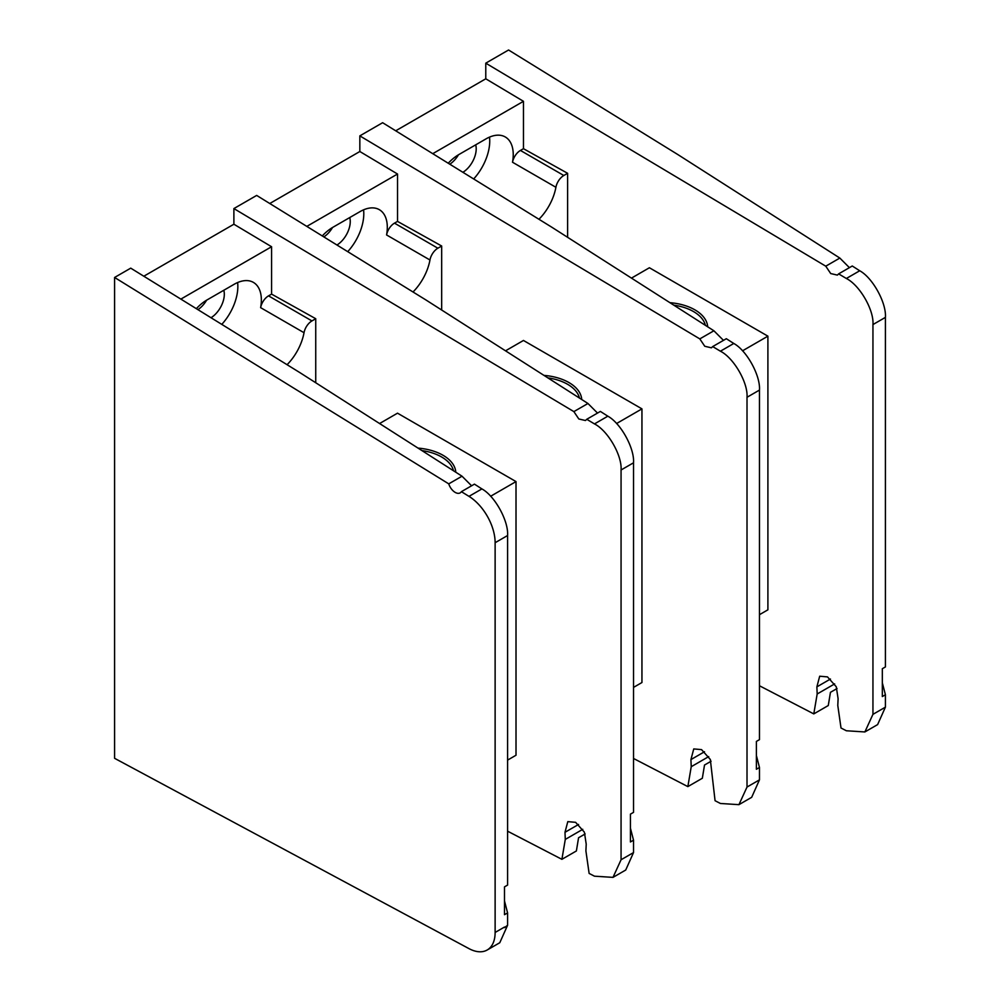 <?xml version="1.0" encoding="UTF-8"?>
<svg xmlns="http://www.w3.org/2000/svg" width="1000" height="1000" viewBox="0 0 1000 1000"><rect width="100%" height="100%" fill="white"/><g stroke="black" fill="none" stroke-linecap="round" stroke-linejoin="round"><path stroke-width="1.5" d="M586.75 419.288L600.375 411.425L607.837 416.188C620.75 423.15 634.625 448.312 633.525 462.8L621.062 469.988C622.2 455.487 607.837 430.6 594.475 423.913L586.75 419.288L585.487 420.525L578.825 418.988L573.875 411.613L233.888 208.575L256.675 195.425L425.95 299.975L587.95 403.488L597.525 413.075M585.163 833.95L578.562 837.75L576.388 850.962L561.9 859.325L507.587 831.188M633.525 462.8L633.525 812.362L630.438 814.137L630.438 841.963L633.525 840.188L633.525 852.575L625.725 870.025L613 877.375L621.062 859.762L633.525 852.575M630.438 828.238L633.525 840.188M573.875 411.613L587.95 403.488M143.825 276.225L233.888 224.225L271.575 246.737L271.575 294.113L315.738 318.725L315.738 382.75M180.863 299.113L271.575 246.737M561.9 859.325L565.288 839.412L564.987 832.3L567.8 821.637L575.6 822.325L584.388 832.175L586.213 844.125L585.9 850.9L589.125 873.425L594.475 876.188L613 877.375M621.062 469.988L621.062 859.762M233.888 208.575L233.888 224.225M197.913 309.637A19.338 11.162 120 0 0 206.612 300.188M211.012 317.725A19.338 11.162 120 0 0 223.8 290.262M221.788 324.387A38.5 22.225 120 0 0 237.625 282.538M315.738 318.725L311.938 320.925A11.487 6.637 120 0 0 304.025 332.713L260.625 307.65A38.5 22.225 120 0 0 253.388 282.387A38.5 22.225 120 0 0 234.137 284.3L207.05 299.925A38.5 22.225 120 0 0 196.337 308.663M287.075 364.712A38.5 22.225 120 0 0 304.025 332.713M271.575 294.113L268.538 295.863L311.938 320.925M260.625 307.65A11.487 6.637 -60 0 1 268.538 295.863M504.5 900.962L507.587 912.913L507.587 925.275L499.787 942.725L487.188 950A38.3 22.113 -120 0 0 495.125 932.463L504.5 927.05A38.3 22.113 60 0 1 504.5 927.638L507.587 925.275M471.587 485.788L462.013 476.2L300.012 372.7L130.738 268.15L114.588 277.462L448.75 483.862A9.963 5.75 -120 0 0 460.15 492.887A9.963 5.75 -120 0 0 461.388 491.675L468.988 496.362L481.9 488.913L474.438 484.137L461.388 491.675M481.9 488.913C494.812 495.875 508.675 521.038 507.587 535.525L507.587 885.088L504.5 886.862L504.5 914.688L507.587 912.913M462.013 476.2L448.75 483.862M114.588 277.462L114.588 758.312L468.988 948.625A38.3 22.113 -120 0 0 487.188 950M507.587 535.525L495.125 542.712L495.125 932.463M495.125 542.712A38.3 22.113 -120 0 0 468.988 496.362M507.587 760.113L516.013 755.238L516.013 481.587L397.512 413.175L379.575 423.537M418.013 448.1A43.812 25.288 180 0 1 442.987 455.262A43.812 25.288 180 0 1 455.788 472.225M516.013 481.587L490.637 496.25M453.5 470.763A41.9 24.188 0 0 0 441.625 456.987A41.9 24.188 0 0 0 421.912 450.588M712.688 346.587L726.325 338.713L733.787 343.475C746.7 350.438 760.562 375.6 759.463 390.087L747.013 397.275C748.15 382.775 733.787 357.887 720.413 351.2L712.688 346.587L711.425 347.812L704.775 346.275L699.812 338.9L359.837 135.875L382.625 122.713L551.9 227.275L713.9 330.775L723.462 340.363M711.1 761.237L704.513 765.037L702.337 778.25L687.85 786.612L633.525 758.475M759.463 390.087L759.463 739.65L756.388 741.425L756.388 769.262L759.463 767.475L759.463 779.862L751.675 797.312L738.938 804.663L747.013 787.05L759.463 779.862M756.388 755.525L759.463 767.475M699.812 338.9L713.9 330.775M269.775 203.512L359.837 151.512L397.525 174.025L397.525 221.4L441.675 246.012L441.675 310.025M306.812 226.388L397.525 174.025M687.85 786.612L691.237 766.7L690.925 759.587L693.75 748.925L701.538 749.613L710.325 759.463L715.062 800.713L720.413 803.475L738.938 804.663M747.013 397.275L747.013 787.05M359.837 135.875L359.837 151.512M323.85 236.912A19.338 11.162 120 0 0 332.55 227.475M336.962 245.012A19.338 11.162 120 0 0 349.738 217.55M347.738 251.663A38.5 22.225 120 0 0 363.575 209.825M441.675 246.012L437.875 248.212A11.487 6.637 120 0 0 429.963 260L386.575 234.95A38.5 22.225 120 0 0 379.325 209.675A38.5 22.225 120 0 0 360.075 211.588L333 227.225A38.5 22.225 120 0 0 322.275 235.938M413.025 291.988A38.5 22.225 120 0 0 429.963 260M397.525 221.4L394.475 223.15L437.875 248.212M386.575 234.95A11.487 6.637 -60 0 1 394.475 223.15M838.625 273.875L852.262 266L859.725 270.763C872.638 277.725 886.513 302.887 885.413 317.375L872.95 324.562C874.087 310.062 859.725 285.175 846.35 278.488L838.625 273.875L837.375 275.1L830.713 273.562L825.763 266.188L485.775 63.163L508.562 50L677.837 154.562L839.837 258.062L849.412 267.65M837.05 688.525L830.45 692.325L828.275 705.537L813.787 713.9L759.463 685.763M885.413 317.375L885.413 666.938L882.325 668.713L882.325 696.55L885.413 694.762L885.413 707.15L877.613 724.6L864.875 731.95L872.95 714.338L885.413 707.15M882.325 682.812L885.413 694.762M825.763 266.188L839.837 258.062M395.712 130.8L485.775 78.8L523.462 101.312L523.462 148.688L567.612 173.3L567.612 237.312M432.762 153.675L523.462 101.312M813.787 713.9L817.175 693.988L816.875 686.875L819.688 676.213L827.487 676.9L836.263 686.75L838.1 698.7L837.788 705.475L841.012 728L846.35 730.763L864.875 731.95M872.95 324.562L872.95 714.338M485.775 63.163L485.775 78.8M449.8 164.2A19.338 11.162 120 0 0 458.488 154.762M462.9 172.3A19.338 11.162 120 0 0 475.688 144.838M473.675 178.962A38.5 22.225 120 0 0 489.513 137.113M567.612 173.3L563.812 175.5A11.487 6.637 120 0 0 555.913 187.288L512.513 162.237A38.5 22.225 120 0 0 505.262 136.962A38.5 22.225 120 0 0 486.025 138.875L458.938 154.512A38.5 22.225 120 0 0 448.225 163.238M538.962 219.275A38.5 22.225 120 0 0 555.913 187.288M523.462 148.688L520.425 150.438L563.812 175.5M512.513 162.237A11.487 6.637 -60 0 1 520.425 150.438M633.525 687.4L641.95 682.525L641.95 408.875L523.462 340.462L505.525 350.825M543.975 375.387A43.812 25.288 180 0 1 568.925 382.55A43.812 25.288 180 0 1 581.725 399.5M641.95 408.875L616.575 423.525M579.45 398.05A41.9 24.188 0 0 0 567.575 384.275A41.9 24.188 0 0 0 547.875 377.875M759.463 614.688L767.9 609.825L767.9 336.163L649.4 267.75L631.475 278.113M669.912 302.675A43.812 25.288 180 0 1 694.875 309.837A43.812 25.288 180 0 1 707.675 326.788M767.9 336.163L742.525 350.812M705.387 325.337A41.9 24.188 0 0 0 693.512 311.562A41.9 24.188 0 0 0 673.825 305.163M594.475 423.913L607.837 416.188M564.987 832.3L578.575 824.45M582.762 829.325L565.288 839.412M720.413 351.2L733.787 343.475M690.925 759.587L704.525 751.737M708.7 756.612L691.237 766.7M846.35 278.488L859.725 270.763M816.875 686.875L830.462 679.025M834.65 683.9L817.175 693.988"/></g></svg>
